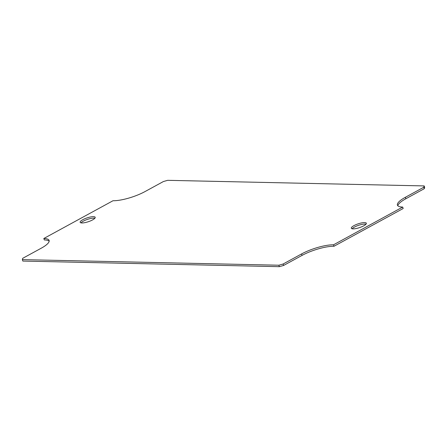 <?xml version="1.0" encoding="UTF-8"?>
<svg xmlns="http://www.w3.org/2000/svg" width="447" height="447" viewBox="0 0 447 447"><rect width="100%" height="100%" fill="white"/><g stroke="black" fill="none" stroke-linecap="round" stroke-linejoin="round"><path stroke-width="0.67" d="M352.119 228.775A7.929 2.011 161.6 0 1 358.684 225.277A7.929 2.011 161.6 0 1 366.032 224.143M80.968 222.857A7.929 2.011 161.6 0 1 87.534 219.36A7.929 2.011 161.6 0 1 94.881 218.225M397.841 205.793A23.792 6.035 161.6 0 1 405.842 198.753L424.292 188.684L424.65 187.382L424.164 185.924L423.812 187.226L424.292 188.684M302.06 255.388L301.574 253.935L283.124 264.004L278.867 265.216L22.35 259.618L22.836 261.076L279.353 266.675L283.61 265.457L302.06 255.388A23.792 6.035 161.6 0 1 333.987 246.269L403.177 208.509L402.691 207.056A23.792 6.035 161.6 0 1 397.417 205.123A23.792 6.035 161.6 0 1 405.362 197.295L405.842 198.753M22.35 259.618L22.708 258.316L41.158 248.247A23.792 6.035 161.6 0 0 49.103 240.419A23.792 6.035 161.6 0 0 43.823 238.491L44.309 239.944A23.792 6.035 161.6 0 1 49.159 241.207M363.707 225.836A7.929 2.011 161.6 0 1 355.946 228.573A7.929 2.011 161.6 0 1 351.308 228.233A7.929 2.011 161.6 0 1 358.198 223.824A7.929 2.011 161.6 0 1 366.356 223.226A7.929 2.011 161.6 0 1 363.707 225.836M92.563 219.918A7.929 2.011 161.6 0 1 84.796 222.656A7.929 2.011 161.6 0 1 80.158 222.315A7.929 2.011 161.6 0 1 87.048 217.901A7.929 2.011 161.6 0 1 95.211 217.309A7.929 2.011 161.6 0 1 92.563 219.918M423.812 187.226L405.362 197.295M402.691 207.056L333.501 244.811L333.987 246.269M301.574 253.935A23.792 6.035 161.6 0 1 333.501 244.811M283.124 264.004L283.61 265.457M278.867 265.216L279.353 266.675M43.823 238.491L113.013 200.731A23.792 6.035 161.6 0 0 144.94 191.612L163.39 181.543L167.647 180.325L424.164 185.924"/></g></svg>
